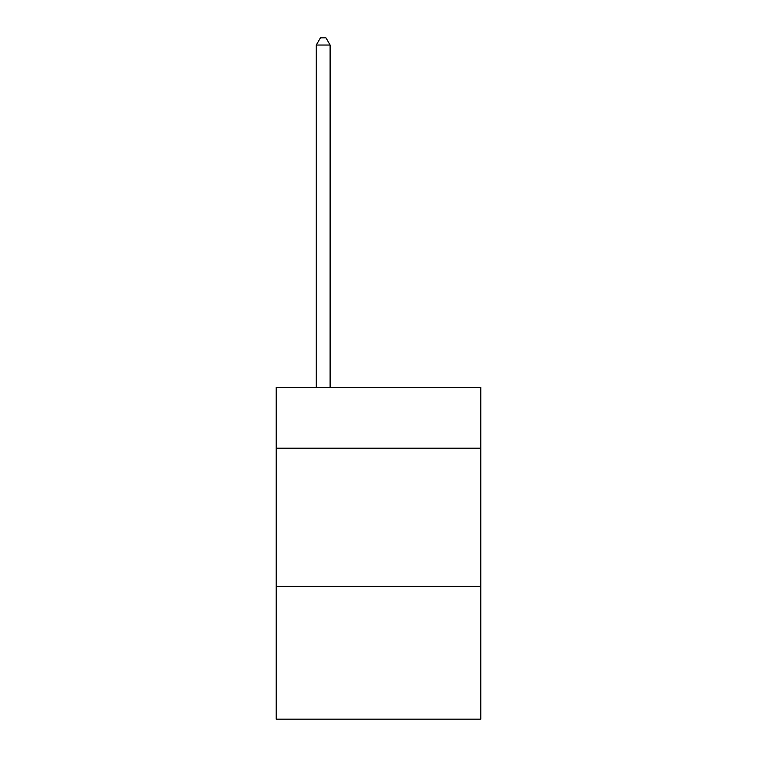 <?xml version="1.0" encoding="UTF-8"?>
<svg xmlns="http://www.w3.org/2000/svg" width="757" height="757" viewBox="0 0 757 757"><rect width="100%" height="100%" fill="white"/><g stroke="black" fill="none" stroke-linecap="round" stroke-linejoin="round"><path stroke-width="1.14" d="M480.809 448.182L480.809 387.347L276.191 387.347L276.191 448.182L480.809 448.182L480.809 719.15L276.191 719.15L276.191 448.182M480.809 586.429L276.191 586.429M330.109 387.347L330.109 45.042L316.284 45.042L316.284 387.347M316.284 45.042L320.438 37.85L325.964 37.85L330.109 45.042"/></g></svg>
